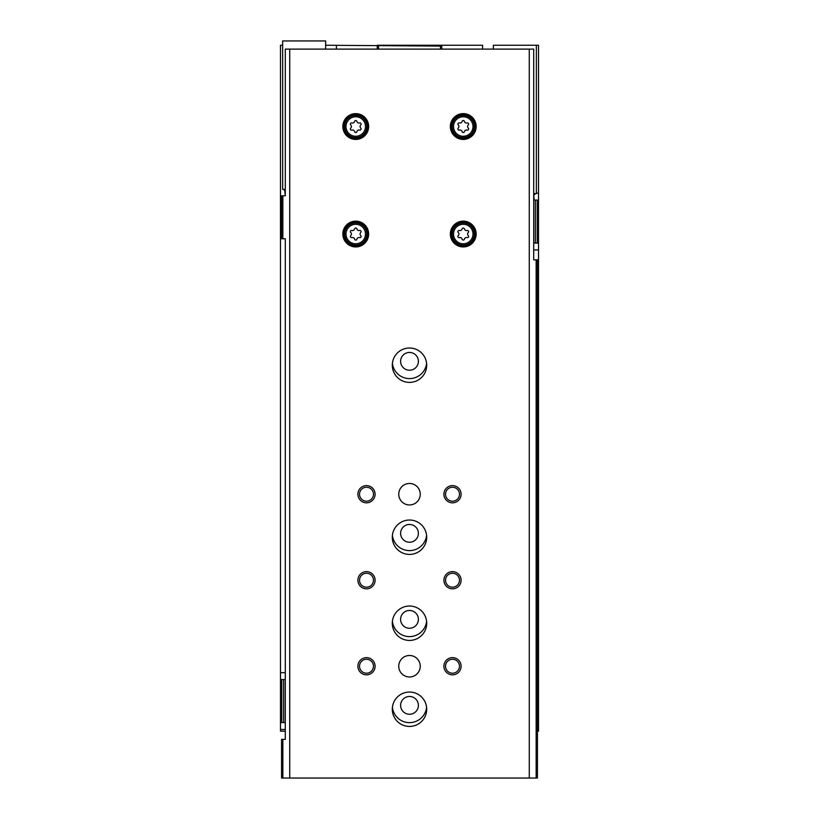 <?xml version="1.0" encoding="UTF-8"?>
<svg xmlns="http://www.w3.org/2000/svg" width="819" height="819" viewBox="0 0 819 819"><rect width="100%" height="100%" fill="white"/><g stroke="black" fill="none" stroke-linecap="round" stroke-linejoin="round"><path stroke-width="1.23" d="M285.288 731.172L280.487 731.172L280.487 722.573L281.777 722.573L281.777 679.565L280.487 679.565L280.487 722.573M533.712 249.949L538.513 249.949L538.513 731.172L537.438 731.172M482.606 49.12L482.606 45.25L441.758 45.25L441.758 46.11L325.645 45.25M441.758 45.25L377.242 45.25M280.487 679.565L280.487 45.25L282.637 45.25M538.513 200.071L538.513 243.069L537.223 243.069L537.223 200.071L538.513 200.071L538.513 45.25L493.355 45.25L493.355 49.12M285.288 679.565L283.64 679.565L283.64 722.573L281.777 722.573M285.288 722.573L283.64 722.573M281.777 679.565L283.64 679.565M538.513 249.949L538.513 243.069M537.223 200.071L535.36 200.071L535.36 243.069L537.223 243.069M533.712 243.069L535.36 243.069M533.712 200.071L535.36 200.071M336.394 45.25L336.394 49.12M377.242 49.12L377.242 46.11M441.758 49.12L441.758 46.11M440.468 49.12L440.468 46.11M426.597 363.267A17.199 17.199 0 0 1 392.403 363.267M426.597 535.288A17.199 17.199 0 0 1 392.403 535.288M426.597 621.293A17.199 17.199 0 0 1 392.403 621.293M426.597 707.309A17.199 17.199 0 0 1 392.403 707.309M378.532 49.12L378.532 46.11M409.5 696.488A8.886 8.886 0 0 1 417.199 709.817A8.886 8.886 0 0 1 401.801 709.817A8.886 8.886 0 0 1 409.5 696.488M409.5 610.472A8.886 8.886 0 0 1 417.199 623.812A8.886 8.886 0 0 1 401.801 623.812A8.886 8.886 0 0 1 409.5 610.472M409.5 524.467A8.886 8.886 0 0 1 417.199 537.796A8.886 8.886 0 0 1 401.801 537.796A8.886 8.886 0 0 1 409.5 524.467M409.5 352.446A8.886 8.886 0 0 1 417.199 365.776A8.886 8.886 0 0 1 401.801 365.776A8.886 8.886 0 0 1 409.5 352.446M536.148 259.848L536.148 778.05L537.438 778.05L537.438 259.848L533.712 259.848L533.712 49.12L285.288 49.12L285.288 195.772L284.787 190.602L283.497 189.312M529.269 49.12L529.269 778.05L281.562 778.05L281.562 739.342L282.852 739.342L282.852 778.05M536.148 778.05L529.269 778.05M281.562 195.772L281.562 238.769L282.852 238.769L282.852 195.772L281.562 195.772M282.852 238.769L285.288 238.769L285.288 739.342L282.852 739.342M289.731 49.12L289.731 778.05M282.852 195.772L285.288 195.772M355.743 221.14A12.899 12.899 0 0 1 366.912 240.489A12.899 12.899 0 0 1 344.574 240.489A12.899 12.899 0 0 1 355.743 221.14M355.743 113.626A12.899 12.899 0 0 1 366.912 132.975A12.899 12.899 0 0 1 344.574 132.975A12.899 12.899 0 0 1 355.743 113.626M463.257 113.626A12.899 12.899 0 0 1 474.426 132.975A12.899 12.899 0 0 1 452.088 132.975A12.899 12.899 0 0 1 463.257 113.626M463.257 221.14A12.899 12.899 0 0 1 474.426 240.489A12.899 12.899 0 0 1 452.088 240.489A12.899 12.899 0 0 1 463.257 221.14M409.5 606.029A17.199 17.199 0 0 1 424.396 631.838A17.199 17.199 0 0 1 394.604 631.838A17.199 17.199 0 0 1 409.5 606.029M409.5 520.024A17.199 17.199 0 0 1 424.396 545.823A17.199 17.199 0 0 1 394.604 545.823A17.199 17.199 0 0 1 409.5 520.024M409.5 348.003A17.199 17.199 0 0 1 424.396 373.802A17.199 17.199 0 0 1 394.604 373.802A17.199 17.199 0 0 1 409.5 348.003M409.5 692.045A17.199 17.199 0 0 1 424.396 717.843A17.199 17.199 0 0 1 394.604 717.843A17.199 17.199 0 0 1 409.5 692.045M409.5 483.466A10.749 10.749 0 0 1 418.806 499.59A10.749 10.749 0 0 1 400.194 499.59A10.749 10.749 0 0 1 409.5 483.466M409.5 655.487A10.749 10.749 0 0 1 418.806 671.611A10.749 10.749 0 0 1 400.194 671.611A10.749 10.749 0 0 1 409.5 655.487M366.492 657.637A8.599 8.599 0 0 1 373.945 670.536A8.599 8.599 0 0 1 359.05 670.536A8.599 8.599 0 0 1 366.492 657.637M366.492 571.631A8.599 8.599 0 0 1 373.945 584.531A8.599 8.599 0 0 1 359.05 584.531A8.599 8.599 0 0 1 366.492 571.631M366.492 485.616A8.599 8.599 0 0 1 373.945 498.515A8.599 8.599 0 0 1 359.05 498.515A8.599 8.599 0 0 1 366.492 485.616M452.508 571.631A8.599 8.599 0 0 1 459.95 584.531A8.599 8.599 0 0 1 445.055 584.531A8.599 8.599 0 0 1 452.508 571.631M452.508 485.616A8.599 8.599 0 0 1 459.95 498.515A8.599 8.599 0 0 1 445.055 498.515A8.599 8.599 0 0 1 452.508 485.616M452.508 657.637A8.599 8.599 0 0 1 459.95 670.536A8.599 8.599 0 0 1 445.055 670.536A8.599 8.599 0 0 1 452.508 657.637M452.508 659.264A6.972 6.972 0 0 1 458.538 669.727A6.972 6.972 0 0 1 446.468 669.727A6.972 6.972 0 0 1 452.508 659.264M452.508 487.244A6.972 6.972 0 0 1 458.538 497.706A6.972 6.972 0 0 1 446.468 497.706A6.972 6.972 0 0 1 452.508 487.244M452.508 573.259A6.972 6.972 0 0 1 458.538 583.712A6.972 6.972 0 0 1 446.468 583.712A6.972 6.972 0 0 1 452.508 573.259M366.492 487.244A6.972 6.972 0 0 1 372.532 497.706A6.972 6.972 0 0 1 360.462 497.706A6.972 6.972 0 0 1 366.492 487.244M366.492 573.259A6.972 6.972 0 0 1 372.532 583.712A6.972 6.972 0 0 1 360.462 583.712A6.972 6.972 0 0 1 366.492 573.259M366.492 659.264A6.972 6.972 0 0 1 372.532 669.727A6.972 6.972 0 0 1 360.462 669.727A6.972 6.972 0 0 1 366.492 659.264M463.257 222.215A11.824 11.824 0 0 1 473.495 239.957A11.824 11.824 0 0 1 453.009 239.957A11.824 11.824 0 0 1 463.257 222.215M459.428 230.477A2.109 2.109 0 0 0 462.08 228.951A1.208 1.208 0 0 1 464.424 228.951A2.109 2.109 0 0 0 467.086 230.477A1.208 1.208 0 0 1 468.253 232.504A2.109 2.109 0 0 0 468.253 235.575A1.208 1.208 0 0 1 467.086 237.602A2.109 2.109 0 0 0 464.424 239.138A1.208 1.208 0 0 1 462.08 239.138A2.109 2.109 0 0 0 459.428 237.602A1.208 1.208 0 0 1 458.261 235.575A2.109 2.109 0 0 0 458.261 232.504A1.208 1.208 0 0 1 459.428 230.477M463.257 114.701A11.824 11.824 0 0 1 473.495 132.443A11.824 11.824 0 0 1 453.009 132.443A11.824 11.824 0 0 1 463.257 114.701M459.428 122.963A2.109 2.109 0 0 0 462.08 121.437A1.208 1.208 0 0 1 464.424 121.437A2.109 2.109 0 0 0 467.086 122.963A1.208 1.208 0 0 1 468.253 125A2.109 2.109 0 0 0 468.253 128.061A1.208 1.208 0 0 1 467.086 130.088A2.109 2.109 0 0 0 464.424 131.624A1.208 1.208 0 0 1 462.08 131.624A2.109 2.109 0 0 0 459.428 130.088A1.208 1.208 0 0 1 458.261 128.061A2.109 2.109 0 0 0 458.261 125A1.208 1.208 0 0 1 459.428 122.963M355.743 114.701A11.824 11.824 0 0 1 365.991 132.443A11.824 11.824 0 0 1 345.505 132.443A11.824 11.824 0 0 1 355.743 114.701M351.914 122.963A2.109 2.109 0 0 0 354.576 121.437A1.208 1.208 0 0 1 356.92 121.437A2.109 2.109 0 0 0 359.572 122.963A1.208 1.208 0 0 1 360.739 125A2.109 2.109 0 0 0 360.739 128.061A1.208 1.208 0 0 1 359.572 130.088A2.109 2.109 0 0 0 356.92 131.624A1.208 1.208 0 0 1 354.576 131.624A2.109 2.109 0 0 0 351.914 130.088A1.208 1.208 0 0 1 350.747 128.061A2.109 2.109 0 0 0 350.747 125A1.208 1.208 0 0 1 351.914 122.963M355.743 222.215A11.824 11.824 0 0 1 365.991 239.957A11.824 11.824 0 0 1 345.505 239.957A11.824 11.824 0 0 1 355.743 222.215M351.914 230.477A2.109 2.109 0 0 0 354.576 228.951A1.208 1.208 0 0 1 356.92 228.951A2.109 2.109 0 0 0 359.572 230.477A1.208 1.208 0 0 1 360.739 232.504A2.109 2.109 0 0 0 360.739 235.575A1.208 1.208 0 0 1 359.572 237.602A2.109 2.109 0 0 0 356.92 239.138A1.208 1.208 0 0 1 354.576 239.138A2.109 2.109 0 0 0 351.914 237.602A1.208 1.208 0 0 1 350.747 235.575A2.109 2.109 0 0 0 350.747 232.504A1.208 1.208 0 0 1 351.914 230.477M325.645 49.12L325.645 40.95L282.637 40.95L282.637 189.312L285.288 189.312M536.363 45.25L536.363 193.612L533.712 193.612M536.363 193.182L538.513 193.182M285.288 729.453L280.487 729.453M285.288 672.686L280.487 672.686M463.257 223.014A11.026 11.026 0 0 1 472.809 239.557A11.026 11.026 0 0 1 453.706 239.557A11.026 11.026 0 0 1 463.257 223.014M463.257 224.304A9.746 9.746 0 0 1 471.693 238.913A9.746 9.746 0 0 1 454.821 238.913A9.746 9.746 0 0 1 463.257 224.304M463.257 115.499A11.026 11.026 0 0 1 472.809 132.043A11.026 11.026 0 0 1 453.706 132.043A11.026 11.026 0 0 1 463.257 115.499M463.257 116.789A9.746 9.746 0 0 1 471.693 131.398A9.746 9.746 0 0 1 454.821 131.398A9.746 9.746 0 0 1 463.257 116.789M355.743 115.499A11.026 11.026 0 0 1 365.294 132.043A11.026 11.026 0 0 1 346.191 132.043A11.026 11.026 0 0 1 355.743 115.499M355.743 116.789A9.746 9.746 0 0 1 364.179 131.398A9.746 9.746 0 0 1 347.307 131.398A9.746 9.746 0 0 1 355.743 116.789M355.743 223.014A11.026 11.026 0 0 1 365.294 239.557A11.026 11.026 0 0 1 346.191 239.557A11.026 11.026 0 0 1 355.743 223.014M355.743 224.304A9.746 9.746 0 0 1 364.179 238.913A9.746 9.746 0 0 1 347.307 238.913A9.746 9.746 0 0 1 355.743 224.304M534.213 200.071L533.712 194.912M534.213 194.912L535.503 193.612"/></g></svg>
